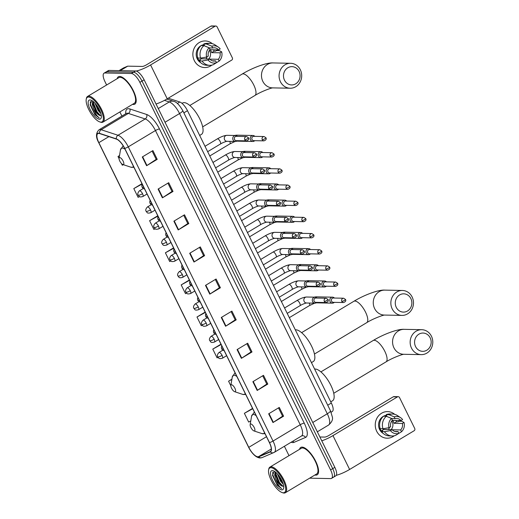 <?xml version="1.0" encoding="UTF-8"?>
<svg xmlns="http://www.w3.org/2000/svg" width="519" height="519" viewBox="0 0 519 519"><rect width="100%" height="100%" fill="white"/><g stroke="black" fill="none" stroke-linecap="round" stroke-linejoin="round"><path stroke-width="0.78" d="M168.26 98.201L179.775 101.99A9.978 3.639 59 0 1 187.482 110.677L331.343 403.042A9.978 3.639 59 0 1 332.283 411.509L331.116 412.216M332.835 477.324A9.978 3.639 -121 0 0 333.659 477.117L335.787 475.845A9.978 3.639 -121 0 0 334.839 467.372L144.126 79.796A9.978 3.639 -121 0 0 135.628 70.96L109.1 70.428A9.978 3.639 -121 0 0 108.276 70.636L106.155 71.907A9.978 3.639 -121 0 1 106.979 71.706A9.978 3.639 -121 0 0 106.155 71.907L104.027 73.185A9.978 3.639 -121 0 0 104.974 81.652L106.622 84.999M333.659 477.117A9.978 3.639 -121 0 0 332.711 468.651L142.005 81.074A9.978 3.639 -121 0 0 133.506 72.232L106.979 71.706L133.506 72.232A9.978 3.639 -121 0 1 142.005 81.074L332.711 468.651A9.978 3.639 -121 0 1 333.659 477.117L331.537 478.395A9.978 3.639 -121 0 0 330.59 469.922L139.877 82.346A9.978 3.639 -121 0 0 131.385 73.51L104.857 72.978A9.978 3.639 -121 0 0 104.027 73.185M315.87 475.125A15.959 5.826 -121 0 0 317.187 474.801A15.959 5.826 -121 0 0 314.858 459.672A15.959 5.826 -121 0 0 302.084 447.106A15.959 5.826 -121 0 0 300.761 447.43A15.959 5.826 -121 0 0 299.534 449.324A15.959 5.826 -121 0 1 300.761 447.43A15.959 5.826 -121 0 1 302.084 447.106A15.959 5.826 -121 0 1 314.858 459.672A15.959 5.826 -121 0 1 317.187 474.801A15.959 5.826 -121 0 1 315.87 475.125A15.959 5.826 -121 0 1 314.936 474.989A15.959 5.826 -121 0 0 315.87 475.125M133.487 104.475A15.959 5.826 -121 0 0 134.81 104.15A15.959 5.826 -121 0 0 132.475 89.021A15.959 5.826 -121 0 0 119.701 76.455A15.959 5.826 -121 0 0 118.377 76.78A15.959 5.826 -121 0 0 117.151 78.674A15.959 5.826 -121 0 1 118.377 76.78A15.959 5.826 -121 0 1 119.701 76.455A15.959 5.826 -121 0 1 132.475 89.021A15.959 5.826 -121 0 1 134.81 104.15A15.959 5.826 -121 0 1 133.487 104.475A15.959 5.826 -121 0 1 132.559 104.338A15.959 5.826 -121 0 0 133.487 104.475M257.839 456.772A10.639 3.88 59 0 1 248.776 447.346L98.85 142.654A10.639 3.88 59 0 1 97.838 133.617A10.639 3.88 59 0 1 99.564 133.558L116.386 139.092A10.639 3.88 59 0 1 124.605 148.363L269.367 442.558A10.639 3.88 59 0 1 270.373 451.588A10.639 3.88 59 0 1 270.198 451.679L258.546 456.649A10.639 3.88 59 0 1 257.839 456.772M257.949 457.005A10.905 3.977 -121 0 0 258.676 456.876L270.334 451.913A10.905 3.977 -121 0 0 269.478 442.558L124.716 148.363A10.905 3.977 -121 0 0 116.295 138.865L99.473 133.331A10.905 3.977 -121 0 0 98.733 142.654L248.659 447.346A10.905 3.977 -121 0 0 257.949 457.005M119.883 111.942L121.907 116.068M284.393 446.282L289.005 455.65M309.622 478.174L330.713 478.596A9.978 3.639 -121 0 0 331.537 478.395M173.884 221.178L184.505 214.801L188.812 223.559L178.192 229.93L173.884 221.178M158.087 189.072L168.707 182.701L173.015 191.453L162.395 197.83L158.087 189.072M142.29 156.972L152.91 150.594L157.218 159.352L146.598 165.723L142.29 156.972M221.276 317.485L231.896 311.115L236.203 319.866L225.583 326.243L221.276 317.485M237.073 349.592L247.693 343.215L252 351.973L241.38 358.344L237.073 349.592M252.87 381.692L263.49 375.321L267.798 384.073L257.177 390.45L252.87 381.692M268.667 413.799L279.287 407.421L283.595 416.18L272.975 422.55L268.667 413.799M189.682 253.278L200.302 246.908L204.609 255.659L193.989 262.037L189.682 253.278M205.479 285.385L216.099 279.008L220.406 287.766L209.786 294.137L205.479 285.385M157.776 215.781L149.595 220.692L153.903 229.45L155.168 228.756M141.979 183.674L133.798 188.592L138.106 197.343L139.514 196.571M119.519 155.577L118.001 156.485L119.046 158.613M121.44 163.485L122.309 165.243L123.34 164.679M205.167 312.088L196.986 317.005L201.294 325.757L202.287 325.212M220.964 344.194L212.777 349.105L217.091 357.863L218.032 357.344M231.902 379.214L228.574 381.212L230.832 385.792M252.558 408.401L244.371 413.312L248.685 422.07L250.781 420.922M173.573 247.881L165.392 252.798L169.7 261.55L170.855 260.921M189.37 279.988L181.189 284.899L185.497 293.657L186.561 293.073M220.406 287.766L219.375 287.747M215.307 279.482L219.388 287.779L210.137 293.916A2.66 0.551 153.8 0 1 209.786 294.137M204.609 255.659L203.578 255.64M199.51 247.381L203.591 255.672L194.34 261.816A2.66 0.551 153.8 0 1 193.989 262.037M283.595 416.18L282.557 416.16M278.495 407.895L282.576 416.193L273.325 422.33A2.66 0.551 153.8 0 1 272.975 422.55M267.798 384.073L266.76 384.054M262.698 375.795L266.779 384.086L257.528 390.23A2.66 0.551 153.8 0 1 257.177 390.45M252 351.973L250.969 351.953M246.901 343.688L250.982 351.986L241.731 358.123A2.66 0.551 153.8 0 1 241.38 358.344M236.203 319.866L235.172 319.847M231.104 311.588L235.185 319.879L225.934 326.023A2.66 0.551 153.8 0 1 225.583 326.243M157.218 159.352L156.187 159.327M152.119 151.068L156.2 159.365L146.948 165.503A2.66 0.551 153.8 0 1 146.598 165.723M173.015 191.453L171.984 191.433M167.916 183.175L171.997 191.466L162.745 197.609A2.66 0.551 153.8 0 1 162.395 197.83M188.812 223.559L187.781 223.54M183.713 215.275L187.794 223.572L178.542 229.709A2.66 0.551 153.8 0 1 178.192 229.93M181.189 284.899L189.539 280.325M196.986 317.005L205.336 312.432M212.777 349.105L221.133 344.532M228.574 381.212L231.87 379.408M244.371 413.312L252.727 408.738M165.392 252.798L173.742 248.225M149.595 220.692L157.945 216.118M133.798 188.592L142.148 184.011M118.001 156.485L119.5 155.661M391.605 418.574L395.082 418.638A6.65 6.033 -88.9 0 1 396.665 418.437A6.65 6.033 -88.9 0 1 400.953 420.546L392.578 420.377A6.65 6.033 91.1 0 1 393.467 421.733A6.65 6.033 91.1 0 1 394.018 423.296L402.394 423.459L404.022 422.479L401.725 421.266L398.929 421.207A13.299 12.073 -88.9 0 0 398.728 420.5A13.299 12.073 -88.9 0 1 398.929 421.214L397.852 421.856L396.458 421.83A9.64 8.752 -88.9 0 0 395.926 420.442M394.245 435.765A13.299 12.073 -88.9 0 1 376.703 431.276A13.299 12.073 -88.9 0 1 379.486 414.817A13.299 12.073 -88.9 0 1 394.674 414.324A13.299 12.073 -88.9 0 0 387.583 411.606L387.583 411.606A13.299 12.073 -88.9 0 0 376.703 431.276A13.299 12.073 -88.9 0 0 387.057 438.205L387.057 438.205A13.299 12.073 -88.9 0 0 394.245 435.765M336.306 475.3A13.299 2.764 -26.2 0 0 349.618 469.461L414.123 430.744A1.661 1.512 91.1 0 0 414.733 428.486L399.513 397.548A1.661 1.512 91.1 0 0 397.463 396.886L393.279 396.801L328.774 435.525A3.328 0.694 153.8 0 1 324.725 437.089L319.892 436.998M321.774 440.819A13.299 2.764 -26.2 0 0 332.964 435.61L397.463 396.886M393.279 396.801A1.661 1.512 -88.9 0 1 394.031 396.6L398.216 396.685M389.432 427.461A8.31 7.545 -88.9 0 1 388.465 429.563M402.394 423.459A6.65 6.033 -88.9 0 1 400.642 429.946L392.267 429.777A6.65 6.033 91.1 0 1 392.247 429.79M394.823 431.471L397.989 431.536A6.65 6.033 -88.9 0 1 396.399 431.737A6.65 6.033 -88.9 0 1 392.111 429.635L383.736 429.466A6.65 6.033 91.1 0 1 383.184 428.707M391.8 420.987A6.65 6.033 -88.9 0 1 392.208 421.707A6.65 6.033 -88.9 0 1 391.138 429.615M383.21 433.436A9.64 8.752 -88.9 0 1 379.623 429.524A9.64 8.752 -88.9 0 1 386.525 415.304M397.989 431.536L398.871 433.333L395.705 435.324A10.97 9.958 -88.9 0 1 392.13 435.973L389.334 435.921A10.97 9.958 -88.9 0 1 381.614 431.607L382.691 430.958L381.29 430.932A9.64 8.752 -88.9 0 1 380.459 429.544A9.64 8.752 -88.9 0 1 379.856 428.013L379.979 428.019M384.371 416.244A9.64 8.752 -88.9 0 1 385.383 415.79L386.778 415.816L386.194 414.636A10.97 9.958 -88.9 0 1 389.769 413.98L392.565 414.032A10.97 9.958 -88.9 0 1 397.554 415.628L400.636 417.704A8.648 7.843 -88.9 0 1 402.588 419.566L400.953 420.546M380.174 428.688A10.97 9.958 -88.9 0 1 383.541 416.225L386.337 416.283L391.54 418.437L392.429 420.234A6.65 6.033 -88.9 0 0 390.677 426.715L389.042 427.695L382.97 428.746L380.174 428.688M381.614 431.607L384.404 431.659L390.476 430.614L392.111 429.635M392.13 435.973A10.97 9.958 -88.9 0 1 384.404 431.659M382.97 428.746A10.97 9.958 -88.9 0 1 386.337 416.283M395.082 418.638L394.2 416.848L388.991 414.687L386.194 414.636M388.991 414.687A10.97 9.958 -88.9 0 1 392.565 414.032M398.871 433.333A8.648 7.843 -88.9 0 1 390.476 430.614M389.042 427.695A8.648 7.843 -88.9 0 1 391.54 418.437M394.2 416.848A8.648 7.843 -88.9 0 1 400.636 417.704M398.248 433.728L401.524 431.737L400.642 429.946M404.022 422.479A8.648 7.843 -88.9 0 1 401.524 431.737M394.018 423.296L396.458 421.83M381.29 430.932L383.736 429.466M385.617 416.27L385.383 415.79M270.944 467.684A14.298 5.216 -121 0 0 268.595 470.006A14.298 5.216 -121 0 0 272.65 482.923A14.298 5.216 -121 0 0 282.141 492.563A14.298 5.216 -121 0 0 283.296 492.784A14.298 5.216 -121 0 0 283.121 480.354A14.298 5.216 -121 0 0 270.944 467.684M282.141 492.563L282.9 492.823A14.967 5.462 -121 0 0 284.114 493.05A14.967 5.462 -121 0 0 285.353 492.745A14.967 5.462 -121 0 0 283.166 478.563A14.967 5.462 -121 0 0 271.19 466.782A14.967 5.462 -121 0 0 269.951 467.087A14.967 5.462 -121 0 0 268.732 469.215L268.595 470.006M285.353 492.745L316.674 473.944A14.967 5.462 -121 0 0 314.488 459.763A14.967 5.462 -121 0 0 302.512 447.981A14.967 5.462 -121 0 0 301.273 448.286L269.951 467.087M283.27 484.279L280.461 481.081L277.373 473.86M282.797 482.813L281.129 480.685L278.444 475.119M274.285 471.239L272.514 475.339L277.269 485.349L281.642 488.626C279.326 486.939 277.367 483.695 275.764 478.881A8.31 3.036 -121 0 0 282.849 486.251L281.369 485.544L278.469 482.274L275.342 474.846L275.459 472.05M275.764 478.881L274.661 475.112L275.161 471.816M281.862 489.865A10.97 4.003 -121 0 0 283.659 488.1A10.97 4.003 -121 0 0 280.552 478.174A10.97 4.003 -121 0 0 273.254 470.765A10.97 4.003 -121 0 0 272.384 470.603A10.97 4.003 -121 0 0 272.514 480.146A10.97 4.003 -121 0 0 281.862 489.865M282.849 486.251L283.653 486.102M281.642 488.626L276.711 483.948L272.786 474.807L272.76 472.147M282.894 486.258L279.365 482.352L275.342 472.439M281.726 480.328L279.994 477.272M277.269 485.349L272.488 475.203M281.882 485.894L279.034 482.553L275.265 474.204M282.518 482.086L278.865 475.664M430.167 337.811A9.147 8.298 91.1 0 0 418.917 334.165A9.147 8.298 91.1 0 0 415.57 346.575A9.147 8.298 91.1 0 0 426.819 350.215A9.147 8.298 91.1 0 0 430.167 337.811M411.515 348.139A12.469 11.314 -88.9 0 1 421.72 329.695A12.469 11.314 -88.9 0 1 431.425 336.189A12.469 11.314 -88.9 0 1 421.227 354.633A12.469 11.314 -88.9 0 1 411.515 348.139M250.813 423.971A3.99 1.453 -121 0 0 250.158 424.62A3.99 1.453 -121 0 0 251.287 428.22A3.99 1.453 -121 0 0 253.934 430.913A3.99 1.453 -121 0 0 254.258 430.978A3.99 1.453 -121 0 0 254.206 427.507A3.99 1.453 -121 0 0 250.813 423.971M330.752 401.849L332.556 400.765A18.288 6.676 -121 0 0 329.883 383.437A18.288 6.676 -121 0 0 315.247 369.035A18.288 6.676 -121 0 0 314.631 369.08M410.866 298.581A9.147 8.298 91.1 0 0 399.617 294.941A9.147 8.298 91.1 0 0 396.269 307.345A9.147 8.298 91.1 0 0 407.519 310.991A9.147 8.298 91.1 0 0 410.866 298.581M392.215 308.915A12.469 11.314 -88.9 0 1 402.42 290.471A12.469 11.314 -88.9 0 1 412.125 296.965A12.469 11.314 -88.9 0 1 401.92 315.403A12.469 11.314 -88.9 0 1 392.215 308.915M231.506 384.748A3.99 1.453 -121 0 0 230.851 385.396A3.99 1.453 -121 0 0 231.987 388.997A3.99 1.453 -121 0 0 234.633 391.689A3.99 1.453 -121 0 0 234.958 391.754A3.99 1.453 -121 0 0 234.906 388.283A3.99 1.453 -121 0 0 231.506 384.748M311.452 362.625L313.255 361.542A18.288 6.676 -121 0 0 310.583 344.207A18.288 6.676 -121 0 0 295.947 329.812A18.288 6.676 -121 0 0 295.324 329.85M299.08 71.408A9.147 8.298 91.1 0 0 287.831 67.762A9.147 8.298 91.1 0 0 284.483 80.173A9.147 8.298 91.1 0 0 295.733 83.819A9.147 8.298 91.1 0 0 299.08 71.408M280.435 81.736A12.469 11.314 -88.9 0 1 290.634 63.292A12.469 11.314 -88.9 0 1 300.339 69.786A12.469 11.314 -88.9 0 1 290.14 88.23A12.469 11.314 -88.9 0 1 280.435 81.736M119.727 157.568A3.99 1.453 -121 0 0 119.072 158.217A3.99 1.453 -121 0 0 120.2 161.824A3.99 1.453 -121 0 0 122.847 164.517A3.99 1.453 -121 0 0 123.172 164.575A3.99 1.453 -121 0 0 123.126 161.104A3.99 1.453 -121 0 0 119.727 157.568M199.666 135.446L201.469 134.363A18.288 6.676 -121 0 0 198.803 117.035A18.288 6.676 -121 0 0 184.161 102.632A18.288 6.676 -121 0 0 182.643 103.002L182.039 103.365M334.398 298.036A2.991 2.718 91.1 0 0 330.084 301.597A2.991 2.718 91.1 0 0 334.307 302.363M341.833 301.416A2.16 1.959 91.1 0 1 343.604 298.224L333.354 298.016A2.16 1.959 91.1 0 0 331.589 301.215A2.16 1.959 91.1 0 0 333.269 302.337L343.52 302.545C345.583 301.792 346.244 300.748 345.498 299.431A2.16 0.448 -26.2 0 1 344.467 300.404A2.16 0.448 153.8 0 1 341.833 301.416A2.16 1.959 91.1 0 0 343.52 302.545M326.438 281.869A2.991 2.718 91.1 0 0 322.13 285.431A2.991 2.718 91.1 0 0 326.354 286.19M333.879 285.249A2.16 1.959 91.1 0 1 335.644 282.051L325.4 281.849A2.16 1.959 91.1 0 0 323.629 285.048A2.16 1.959 91.1 0 0 325.316 286.17L335.559 286.378C337.629 285.619 338.291 284.581 337.545 283.257A2.16 0.448 -26.2 0 1 336.513 284.23A2.16 0.448 153.8 0 1 333.879 285.249A2.16 1.959 91.1 0 0 335.559 286.378M318.484 265.702A2.991 2.718 91.1 0 0 314.177 269.257A2.991 2.718 91.1 0 0 318.4 270.023M325.926 269.082A2.16 1.959 91.1 0 1 327.69 265.884L317.446 265.683A2.16 1.959 91.1 0 0 315.675 268.874A2.16 1.959 91.1 0 0 317.356 270.003L327.606 270.204C329.669 269.452 330.331 268.414 329.584 267.09A2.16 0.448 -26.2 0 1 328.553 268.064A2.16 0.448 153.8 0 1 325.926 269.082A2.16 1.959 91.1 0 0 327.606 270.204M310.531 249.535A2.991 2.718 91.1 0 0 306.216 253.09A2.991 2.718 91.1 0 0 310.44 253.856M317.965 252.915A2.16 1.959 91.1 0 1 319.736 249.717L309.486 249.509A2.16 1.959 91.1 0 0 307.722 252.708A2.16 1.959 91.1 0 0 309.402 253.836L319.652 254.038C321.715 253.285 322.377 252.247 321.631 250.924A2.16 0.448 -26.2 0 1 320.599 251.897A2.16 0.448 153.8 0 1 317.965 252.915A2.16 1.959 91.1 0 0 319.652 254.038M302.571 233.362A2.991 2.718 91.1 0 0 298.263 236.924A2.991 2.718 91.1 0 0 302.486 237.689M310.012 236.742A2.16 1.959 91.1 0 1 311.776 233.55L301.533 233.342A2.16 1.959 91.1 0 0 299.761 236.541A2.16 1.959 91.1 0 0 301.448 237.663L311.692 237.871C313.761 237.118 314.417 236.074 313.677 234.757A2.16 0.448 -26.2 0 1 312.646 235.723A2.16 0.448 153.8 0 1 310.012 236.742A2.16 1.959 91.1 0 0 311.692 237.871M294.617 217.195A2.991 2.718 91.1 0 0 290.309 220.757A2.991 2.718 91.1 0 0 294.533 221.516M302.058 220.575A2.16 1.959 91.1 0 1 303.823 217.377L293.579 217.176A2.16 1.959 91.1 0 0 291.808 220.374A2.16 1.959 91.1 0 0 293.488 221.496L303.738 221.704C305.801 220.945 306.463 219.907 305.717 218.583A2.16 0.448 -26.2 0 1 304.685 219.556A2.16 0.448 153.8 0 1 302.058 220.575A2.16 1.959 91.1 0 0 303.738 221.704M286.663 201.028A2.991 2.718 91.1 0 0 282.349 204.583A2.991 2.718 91.1 0 0 286.572 205.349M294.098 204.408A2.16 1.959 91.1 0 1 295.869 201.21L285.619 201.009A2.16 1.959 91.1 0 0 283.854 204.201A2.16 1.959 91.1 0 0 285.534 205.329L295.778 205.53C297.848 204.778 298.509 203.74 297.763 202.416A2.16 0.448 -26.2 0 1 296.732 203.39A2.16 0.448 153.8 0 1 294.098 204.408A2.16 1.959 91.1 0 0 295.778 205.53M278.703 184.861A2.991 2.718 91.1 0 0 274.395 188.416A2.991 2.718 91.1 0 0 278.619 189.182M286.144 188.241A2.16 1.959 91.1 0 1 287.909 185.043L277.665 184.835A2.16 1.959 91.1 0 0 275.894 188.034A2.16 1.959 91.1 0 0 277.581 189.163L287.824 189.364C289.894 188.611 290.549 187.573 289.81 186.25A2.16 0.448 -26.2 0 1 288.778 187.223A2.16 0.448 153.8 0 1 286.144 188.241A2.16 1.959 91.1 0 0 287.824 189.364M270.749 168.688A2.991 2.718 91.1 0 0 266.435 172.25A2.991 2.718 91.1 0 0 270.665 173.015M278.184 172.068A2.16 1.959 91.1 0 1 279.955 168.876L269.705 168.669A2.16 1.959 91.1 0 0 267.94 171.867A2.16 1.959 91.1 0 0 269.621 172.989L279.871 173.197C281.934 172.438 282.596 171.4 281.849 170.083A2.16 0.448 -26.2 0 1 280.818 171.049A2.16 0.448 153.8 0 1 278.184 172.068A2.16 1.959 91.1 0 0 279.871 173.197M262.796 152.521A2.991 2.718 91.1 0 0 258.481 156.083A2.991 2.718 91.1 0 0 262.705 156.842M270.23 155.901A2.16 1.959 91.1 0 1 272.001 152.703L261.751 152.502A2.16 1.959 91.1 0 0 259.987 155.7A2.16 1.959 91.1 0 0 261.667 156.822L271.911 157.03C273.98 156.271 274.642 155.233 273.896 153.909A2.16 0.448 -26.2 0 1 272.864 154.883A2.16 0.448 153.8 0 1 270.23 155.901A2.16 1.959 91.1 0 0 271.911 157.03M254.835 136.354A2.991 2.718 91.1 0 0 250.528 139.909A2.991 2.718 91.1 0 0 254.751 140.675M262.277 139.734A2.16 1.959 91.1 0 1 264.041 136.536L253.797 136.335A2.16 1.959 91.1 0 0 252.026 139.527A2.16 1.959 91.1 0 0 253.713 140.655L263.957 140.857C266.026 140.104 266.682 139.066 265.942 137.743A2.16 0.448 -26.2 0 1 264.911 138.716A2.16 0.448 153.8 0 1 262.277 139.734A2.16 1.959 91.1 0 0 263.957 140.857M316.934 298.049A2.991 2.718 91.1 0 0 312.373 300.884A2.991 2.718 91.1 0 0 316.85 302.369M324.369 301.429A2.16 1.959 91.1 0 1 326.14 298.23L315.889 298.029A2.16 1.959 91.1 0 0 314.125 301.228A2.16 1.959 91.1 0 0 315.805 302.35L326.055 302.558C328.118 301.798 328.78 300.761 328.034 299.437A2.16 0.448 -26.2 0 1 327.002 300.41A2.16 0.448 153.8 0 1 324.369 301.429A2.16 1.959 91.1 0 0 326.055 302.558M308.98 281.882A2.991 2.718 91.1 0 0 304.413 284.717A2.991 2.718 91.1 0 0 308.889 286.203M316.415 285.262A2.16 1.959 91.1 0 1 318.186 282.064L307.936 281.862A2.16 1.959 91.1 0 0 306.171 285.054A2.16 1.959 91.1 0 0 307.851 286.183L318.095 286.384C320.165 285.632 320.826 284.594 320.08 283.27A2.16 0.448 -26.2 0 1 319.049 284.243A2.16 0.448 153.8 0 1 316.415 285.262A2.16 1.959 91.1 0 0 318.095 286.384M301.02 265.715A2.991 2.718 91.1 0 0 296.459 268.55A2.991 2.718 91.1 0 0 300.936 270.036M308.461 269.095A2.16 1.959 91.1 0 1 310.226 265.897L299.982 265.689A2.16 1.959 91.1 0 0 298.211 268.887A2.16 1.959 91.1 0 0 299.898 270.016L310.141 270.217C312.211 269.465 312.866 268.427 312.127 267.103A2.16 0.448 -26.2 0 1 311.095 268.076A2.16 0.448 153.8 0 1 308.461 269.095A2.16 1.959 91.1 0 0 310.141 270.217M293.066 249.542A2.991 2.718 91.1 0 0 288.506 252.383A2.991 2.718 91.1 0 0 292.982 253.869M300.501 252.922A2.16 1.959 91.1 0 1 302.272 249.73L292.022 249.522A2.16 1.959 91.1 0 0 290.257 252.721A2.16 1.959 91.1 0 0 291.938 253.843L302.188 254.051C304.251 253.291 304.913 252.253 304.166 250.937A2.16 0.448 -26.2 0 1 303.135 251.903A2.16 0.448 153.8 0 1 300.501 252.922A2.16 1.959 91.1 0 0 302.188 254.051M285.113 233.375A2.991 2.718 91.1 0 0 280.545 236.21A2.991 2.718 91.1 0 0 285.022 237.696M292.547 236.755A2.16 1.959 91.1 0 1 294.318 233.556L284.068 233.355A2.16 1.959 91.1 0 0 282.304 236.554A2.16 1.959 91.1 0 0 283.984 237.676L294.228 237.877C296.297 237.125 296.959 236.087 296.213 234.763A2.16 0.448 -26.2 0 1 295.181 235.736A2.16 0.448 153.8 0 1 292.547 236.755A2.16 1.959 91.1 0 0 294.228 237.877M277.152 217.208A2.991 2.718 91.1 0 0 272.592 220.043A2.991 2.718 91.1 0 0 277.068 221.529M284.594 220.588A2.16 1.959 91.1 0 1 286.358 217.39L276.114 217.189A2.16 1.959 91.1 0 0 274.343 220.38A2.16 1.959 91.1 0 0 276.03 221.509L286.274 221.71C288.343 220.958 288.999 219.92 288.259 218.596A2.16 0.448 -26.2 0 1 287.228 219.569A2.16 0.448 153.8 0 1 284.594 220.588A2.16 1.959 91.1 0 0 286.274 221.71M269.199 201.041A2.991 2.718 91.1 0 0 264.638 203.876A2.991 2.718 91.1 0 0 269.114 205.362M276.633 204.421A2.16 1.959 91.1 0 1 278.405 201.223L268.154 201.015A2.16 1.959 91.1 0 0 266.39 204.214A2.16 1.959 91.1 0 0 268.07 205.342L278.32 205.543C280.383 204.791 281.045 203.753 280.299 202.429A2.16 0.448 -26.2 0 1 279.267 203.403A2.16 0.448 153.8 0 1 276.633 204.421A2.16 1.959 91.1 0 0 278.32 205.543M261.239 184.868A2.991 2.718 91.1 0 0 256.678 187.709A2.991 2.718 91.1 0 0 261.154 189.188M268.68 188.248A2.16 1.959 91.1 0 1 270.451 185.049L260.201 184.848A2.16 1.959 91.1 0 0 258.43 188.047A2.16 1.959 91.1 0 0 260.116 189.169L270.36 189.377C272.43 188.618 273.091 187.58 272.345 186.263A2.16 0.448 -26.2 0 1 271.314 187.229A2.16 0.448 153.8 0 1 268.68 188.248A2.16 1.959 91.1 0 0 270.36 189.377M253.285 168.701A2.991 2.718 91.1 0 0 248.724 171.536A2.991 2.718 91.1 0 0 253.201 173.022M260.726 172.081A2.16 1.959 91.1 0 1 262.491 168.883L252.247 168.681A2.16 1.959 91.1 0 0 250.476 171.88A2.16 1.959 91.1 0 0 252.156 173.002L262.406 173.203C264.476 172.451 265.131 171.413 264.392 170.089A2.16 0.448 -26.2 0 1 263.36 171.062A2.16 0.448 153.8 0 1 260.726 172.081A2.16 1.959 91.1 0 0 262.406 173.203M245.331 152.534A2.991 2.718 91.1 0 0 240.771 155.369A2.991 2.718 91.1 0 0 245.247 156.855M252.766 155.914A2.16 1.959 91.1 0 1 254.537 152.716L244.287 152.515A2.16 1.959 91.1 0 0 242.522 155.706A2.16 1.959 91.1 0 0 244.202 156.835L254.453 157.036C256.516 156.284 257.177 155.246 256.431 153.922A2.16 0.448 -26.2 0 1 255.4 154.896A2.16 0.448 153.8 0 1 252.766 155.914A2.16 1.959 91.1 0 0 254.453 157.036M237.371 136.367A2.991 2.718 91.1 0 0 232.81 139.202A2.991 2.718 91.1 0 0 237.287 140.688M244.812 139.741A2.16 1.959 91.1 0 1 246.583 136.549L236.333 136.341A2.16 1.959 91.1 0 0 234.562 139.54A2.16 1.959 91.1 0 0 236.249 140.668L246.493 140.87C248.562 140.117 249.224 139.079 248.478 137.756A2.16 0.448 -26.2 0 1 247.446 138.729A2.16 0.448 153.8 0 1 244.812 139.741A2.16 1.959 91.1 0 0 246.493 140.87M209.228 47.923L212.699 47.988A6.65 6.033 -88.9 0 1 214.282 47.787A6.65 6.033 -88.9 0 1 218.577 49.895L210.195 49.727A6.65 6.033 91.1 0 1 211.084 51.083A6.65 6.033 91.1 0 1 211.635 52.646L220.011 52.808L221.645 51.829L219.342 50.615L216.546 50.564A13.299 12.073 -88.9 0 0 216.345 49.85A13.299 12.073 -88.9 0 1 216.546 50.564L215.469 51.206L214.075 51.18A9.64 8.752 -88.9 0 0 213.543 49.792M211.862 65.115A13.299 12.073 -88.9 0 1 194.32 60.626A13.299 12.073 -88.9 0 1 197.103 44.167A13.299 12.073 -88.9 0 1 212.29 43.674A13.299 12.073 -88.9 0 0 205.2 40.956A13.299 12.073 -88.9 0 0 194.32 60.626A13.299 12.073 -88.9 0 0 204.674 67.554L204.674 67.554A13.299 12.073 -88.9 0 0 211.862 65.115M156.05 104.027A13.299 2.764 -26.2 0 0 167.235 98.811L231.74 60.094A1.661 1.512 91.1 0 0 232.35 57.836L217.13 26.897A1.661 1.512 91.1 0 0 215.08 26.235L210.896 26.151L146.39 64.875A3.328 0.694 153.8 0 1 142.342 66.438L127.739 66.153L120.246 70.649M136.179 71.032A13.299 2.764 -26.2 0 0 150.581 64.959L215.08 26.235M210.896 26.151A1.661 1.512 -88.9 0 1 211.648 25.95L215.833 26.034M123.528 67.931A1.661 0.61 59 0 1 123.554 67.911A1.661 0.61 59 0 1 123.58 67.898L127.629 66.172A1.661 0.61 59 0 1 127.739 66.153M207.049 56.811A8.31 7.545 -88.9 0 1 206.082 58.913M220.011 52.808A6.65 6.033 -88.9 0 1 218.259 59.296L209.884 59.127A6.65 6.033 91.1 0 0 209.884 59.127L209.916 59.192M212.44 60.82L215.606 60.885A6.65 6.033 -88.9 0 1 214.016 61.086A6.65 6.033 -88.9 0 1 209.728 58.984L201.353 58.816A6.65 6.033 91.1 0 1 200.801 58.057M209.417 50.337A6.65 6.033 -88.9 0 1 209.825 51.057A6.65 6.033 -88.9 0 1 208.755 58.965M200.827 62.786A9.64 8.752 -88.9 0 1 197.239 58.874A9.64 8.752 -88.9 0 1 204.142 44.653M215.606 60.885L216.488 62.682L213.322 64.674A10.97 9.958 -88.9 0 1 209.747 65.329L206.951 65.271A10.97 9.958 -88.9 0 1 199.231 60.957L200.308 60.308L198.913 60.282A9.64 8.752 -88.9 0 1 198.076 58.894A9.64 8.752 -88.9 0 1 197.473 57.362L197.596 57.369M201.988 45.594A9.64 8.752 -88.9 0 1 203 45.14L204.395 45.166L203.811 43.985A10.97 9.958 -88.9 0 1 207.386 43.33L210.182 43.382A10.97 9.958 -88.9 0 1 215.171 44.978L218.259 47.054A8.648 7.843 -88.9 0 1 220.205 48.916L218.577 49.895M197.797 58.037A10.97 9.958 -88.9 0 1 201.158 45.575L203.954 45.633L209.157 47.787L210.046 49.584A6.65 6.033 -88.9 0 0 208.294 56.065L206.659 57.045L200.587 58.096L197.797 58.037M199.231 60.957L202.021 61.015L208.1 59.964L209.728 58.984M209.747 65.329A10.97 9.958 -88.9 0 1 202.021 61.015M200.587 58.096A10.97 9.958 -88.9 0 1 203.954 45.633M212.699 47.988L211.817 46.197L206.607 44.037L203.811 43.985M206.607 44.037A10.97 9.958 -88.9 0 1 210.182 43.382M216.488 62.682A8.648 7.843 -88.9 0 1 208.1 59.964M206.659 57.045A8.648 7.843 -88.9 0 1 209.157 47.787M211.817 46.197A8.648 7.843 -88.9 0 1 218.259 47.054M215.865 63.078L219.141 61.086L218.259 59.296M221.645 51.829A8.648 7.843 -88.9 0 1 219.141 61.086M211.635 52.646L214.075 51.18M198.913 60.282L201.353 58.816M203.234 45.62L203 45.14M88.561 97.034A14.298 5.216 -121 0 0 86.212 99.356A14.298 5.216 -121 0 0 90.267 112.273A14.298 5.216 -121 0 0 99.758 121.92A14.298 5.216 -121 0 0 100.913 122.134A14.298 5.216 -121 0 0 100.744 109.704A14.298 5.216 -121 0 0 88.561 97.034M99.758 121.92L100.517 122.173A14.967 5.462 -121 0 0 101.73 122.4A14.967 5.462 -121 0 0 102.97 122.095A14.967 5.462 -121 0 0 100.783 107.913A14.967 5.462 -121 0 0 88.807 96.132A14.967 5.462 -121 0 0 87.568 96.437A14.967 5.462 -121 0 0 86.349 98.565L86.212 99.356M102.97 122.095L134.291 103.294A14.967 5.462 -121 0 0 132.111 89.112A14.967 5.462 -121 0 0 120.129 77.331A14.967 5.462 -121 0 0 118.89 77.636L87.568 96.437M100.887 113.629L98.078 110.43L94.99 103.21M100.414 112.162L98.746 110.034L96.06 104.468M91.902 100.589L90.131 104.689L94.886 114.699L99.259 117.975C96.943 116.288 94.99 113.045 93.388 108.231A8.31 3.036 -121 0 0 100.465 115.601L98.986 114.894L96.093 111.624L92.959 104.196L93.083 101.4M93.388 108.231L92.278 104.462L92.778 101.166M99.479 119.214A10.97 4.003 -121 0 0 101.276 117.45A10.97 4.003 -121 0 0 98.169 107.524A10.97 4.003 -121 0 0 90.87 100.115A10.97 4.003 -121 0 0 90.001 99.953A10.97 4.003 -121 0 0 90.131 109.496A10.97 4.003 -121 0 0 99.479 119.214M100.465 115.601L101.27 115.452M99.259 117.975L94.328 113.298L90.403 104.157L90.377 101.497M100.517 115.607L96.988 111.702L92.959 101.789M99.343 109.678L97.611 106.622M94.886 114.699L90.105 104.553M99.505 115.244L96.651 111.903L92.882 103.553M100.135 111.436L96.482 105.013M327.729 405.209L331.343 403.042M183.869 112.85L187.482 110.677M177.342 103.45L179.775 101.99M334.839 467.372L330.59 469.922M109.1 70.428L104.857 72.978M135.628 70.96L131.385 73.51M144.126 79.796L139.877 82.346M330.467 410.782A6.65 1.382 153.8 0 1 327.294 413.773L179.561 113.538A13.299 4.853 -121 0 0 169.285 101.945A6.65 5.703 -71.8 0 1 173.709 101.367C176.434 101.86 179.438 104.916 182.733 110.547L330.467 410.782L332.322 416.919C333.081 419.508 331.823 422.219 328.559 425.067A13.299 4.853 -121 0 0 327.294 413.773L312.756 422.505M164.478 100.368L169.285 101.945L158.276 108.555M182.733 110.547A6.65 1.382 153.8 0 1 179.561 113.538L165.023 122.263M248.776 447.346L266.487 436.713M125.734 113.771A16.627 6.066 59 0 1 128.517 108.711A16.627 6.066 59 0 1 129.841 108.951L146.663 114.485A16.627 6.066 59 0 1 159.502 128.972L304.264 423.167A16.627 6.066 59 0 1 305.568 437.42L293.91 442.389A16.627 6.066 59 0 1 291.153 442.22M99.473 133.331A3.328 2.855 -71.8 0 1 101.173 129.737L128.355 113.414A13.299 4.853 -121 0 0 127.298 113.22A13.299 4.853 -121 0 0 126.201 113.492L126.454 113.363M248.601 447.222A3.328 0.694 -26.2 0 0 248.62 447.287C252.26 454.021 256.062 457.583 260.032 457.985L262.063 457.602A3.328 3.095 -113.1 0 1 258.676 456.876M124.716 148.363A3.328 0.694 -26.2 0 0 128.271 146.858L273.033 441.046A3.328 0.694 153.8 0 1 269.478 442.558M116.295 138.865A3.328 2.855 -71.8 0 1 118.001 135.264A13.299 4.853 59 0 1 128.271 146.858L155.453 130.535A13.299 4.853 -121 0 0 145.184 118.948L128.355 113.414A3.328 2.855 108.2 0 0 129.841 108.951M274.077 452.451A3.328 3.095 -113.1 0 1 270.334 451.913M304.264 423.167A3.328 0.694 153.8 0 0 300.216 424.73L273.033 441.046A13.299 4.853 59 0 1 274.292 452.341L301.474 436.025A13.299 4.853 -121 0 0 300.216 424.73L155.453 130.535A3.328 0.694 153.8 0 1 159.502 128.972M98.733 142.654A3.328 0.694 153.8 0 1 98.688 142.595C95.684 137.243 95.788 132.981 99.019 129.808A13.299 4.853 59 0 1 101.173 129.737L118.001 135.264L145.184 118.948A3.328 2.855 108.2 0 0 146.663 114.485M98.688 142.595L248.62 447.287A3.328 0.694 -26.2 0 0 248.659 447.346M305.568 437.42A3.328 3.095 66.9 0 0 301.526 435.992M293.91 442.389A3.328 3.095 66.9 0 0 292.82 441.221M98.85 142.654L108.886 136.627M258.546 456.649L271.307 448.987M270.198 451.679L270.535 451.478M205.835 285.171L210.137 293.916M221.632 317.271L225.934 326.023M237.43 349.378L241.731 358.123M253.227 381.478L257.528 390.23M269.024 413.585L273.325 422.33M190.038 253.064L194.34 261.816M174.241 220.964L178.542 229.709M158.444 188.858L162.745 197.609M142.647 156.757L146.948 165.503M332.964 435.61L349.618 469.461M320.911 371.883L373.161 340.516C383.878 333.976 398.17 328.806 404.126 329.344A12.469 11.314 91.1 0 0 393.927 347.788A12.469 11.314 91.1 0 0 403.633 354.282L421.227 354.633M373.161 340.516A12.469 4.548 59 0 1 374.193 340.263A12.469 4.548 59 0 1 384.813 351.311A12.469 4.548 59 0 1 385.993 361.899C392.066 358.013 402.491 354.166 403.957 354.276M256.133 415.661A10.996 4.016 -121 0 0 253.376 414.467A10.996 4.016 -121 0 0 251.572 416.251L250.158 424.62M253.934 430.913L261.985 433.599A10.996 4.016 -121 0 0 262.874 433.767A10.996 4.016 -121 0 0 264.495 432.658M254.576 412.495A11.969 4.366 -121 0 0 253.843 412.728L251.572 416.251M301.61 332.66L353.861 301.292C364.578 294.753 378.87 289.583 384.826 290.121A12.469 11.314 91.1 0 0 374.627 308.565A12.469 11.314 91.1 0 0 384.332 315.059L401.92 315.403M353.861 301.292A12.469 4.548 59 0 1 354.892 301.039A12.469 4.548 59 0 1 365.512 312.088A12.469 4.548 59 0 1 366.693 322.675C372.765 318.789 383.191 314.942 384.657 315.052M236.833 376.437A10.996 4.016 -121 0 0 234.075 375.237A10.996 4.016 -121 0 0 232.272 377.028L230.851 385.396M234.633 391.689L242.684 394.375A10.996 4.016 -121 0 0 243.573 394.544A10.996 4.016 -121 0 0 245.195 393.434M235.269 373.265A11.969 4.366 -121 0 0 234.543 373.498L232.272 377.028M189.824 105.48L242.075 74.113C252.792 67.574 267.084 62.403 273.046 62.942A12.469 11.314 91.1 0 0 262.841 81.386A12.469 11.314 91.1 0 0 272.546 87.88L290.14 88.23M242.075 74.113A12.469 4.548 59 0 1 243.106 73.86A12.469 4.548 59 0 1 253.726 84.908A12.469 4.548 59 0 1 254.907 95.496C260.979 91.61 271.405 87.763 272.871 87.873M125.047 149.258A10.996 4.016 -121 0 0 122.289 148.064A10.996 4.016 -121 0 0 120.486 149.848L119.072 158.217M122.847 164.517L130.898 167.196A10.996 4.016 -121 0 0 131.794 167.365A10.996 4.016 -121 0 0 133.409 166.255M123.366 146.105A11.969 4.366 -121 0 0 122.756 146.326L120.486 149.848M222.138 358.279A3.328 1.213 -121 0 0 222.417 358.214C218.129 359.362 218.869 357.695 217.721 356.832A3.328 0.694 -26.2 0 0 218.051 356.955A3.328 0.694 153.8 0 0 222.1 355.392A3.328 1.213 -121 0 0 219.265 352.446A3.328 1.213 -121 0 0 218.992 352.511L222.826 350.208M226.621 355.69L222.417 358.214A3.328 1.213 -121 0 0 222.1 355.392M289.323 317.66L309.525 305.535A2.991 1.09 -121 0 0 309.318 303.154A2.991 1.09 -121 0 0 309.266 303.051M332.536 297.173L316.142 296.842A2.991 2.718 91.1 0 0 314.851 297.179M214.185 342.112A3.328 1.213 -121 0 0 214.457 342.047C210.176 343.195 210.915 341.528 209.767 340.665A3.328 0.694 -26.2 0 0 210.091 340.788A3.328 0.694 153.8 0 0 214.146 339.225A3.328 1.213 -121 0 0 211.311 336.273A3.328 1.213 -121 0 0 211.038 336.344L214.866 334.041M218.668 339.517L214.457 342.047A3.328 1.213 -121 0 0 214.146 339.225M281.369 301.487L301.565 289.362A2.991 1.09 -121 0 0 301.364 286.988A2.991 1.09 -121 0 0 301.312 286.884M324.576 281L308.189 280.675A2.991 2.718 91.1 0 0 306.891 281.006M206.225 325.945A3.328 1.213 -121 0 0 206.504 325.874C202.215 327.022 202.955 325.361 201.807 324.492A3.328 0.694 -26.2 0 0 202.138 324.622A3.328 0.694 153.8 0 0 206.186 323.052A3.328 1.213 -121 0 0 203.357 320.106A3.328 1.213 -121 0 0 203.078 320.178L206.912 317.875M210.708 323.35L206.504 325.874A3.328 1.213 -121 0 0 206.186 323.052M273.416 285.32L293.611 273.195A2.991 1.09 -121 0 0 293.404 270.821A2.991 1.09 -121 0 0 293.358 270.717M316.622 264.833L300.229 264.508A2.991 2.718 91.1 0 0 298.938 264.839M198.271 309.778A3.328 1.213 -121 0 0 198.55 309.707C194.262 310.855 195.001 309.194 193.853 308.325A3.328 0.694 -26.2 0 0 194.184 308.448A3.328 0.694 153.8 0 0 198.232 306.885A3.328 1.213 -121 0 0 195.397 303.939A3.328 1.213 -121 0 0 195.125 304.004L198.959 301.708M202.754 307.183L198.55 309.707A3.328 1.213 -121 0 0 198.232 306.885M265.456 269.153L285.658 257.028A2.991 1.09 -121 0 0 285.45 254.654A2.991 1.09 -121 0 0 285.398 254.544M308.669 248.666L292.275 248.342A2.991 2.718 91.1 0 0 290.984 248.672M190.317 293.605A3.328 1.213 -121 0 0 190.59 293.54C186.308 294.688 187.041 293.021 185.899 292.158A3.328 0.694 -26.2 0 0 186.224 292.281A3.328 0.694 153.8 0 0 190.278 290.718A3.328 1.213 -121 0 0 187.443 287.773A3.328 1.213 -121 0 0 187.171 287.837L190.998 285.534M194.8 291.016L190.59 293.54A3.328 1.213 -121 0 0 190.278 290.718M257.502 252.987L277.697 240.861A2.991 1.09 -121 0 0 277.496 238.481A2.991 1.09 -121 0 0 277.444 238.377M300.709 232.499L284.321 232.168A2.991 2.718 91.1 0 0 283.024 232.499M182.357 277.438A3.328 1.213 -121 0 0 182.636 277.373C178.348 278.521 179.087 276.854 177.939 275.991A3.328 0.694 -26.2 0 0 178.27 276.114A3.328 0.694 153.8 0 0 182.318 274.551A3.328 1.213 -121 0 0 179.49 271.599A3.328 1.213 -121 0 0 179.211 271.671L183.045 269.367M186.84 274.843L182.636 277.373A3.328 1.213 -121 0 0 182.318 274.551M249.548 236.813L269.744 224.688A2.991 1.09 -121 0 0 269.536 222.314A2.991 1.09 -121 0 0 269.491 222.21M292.755 216.326L276.361 216.001A2.991 2.718 91.1 0 0 275.07 216.332M174.403 261.271A3.328 1.213 -121 0 0 174.682 261.2C170.394 262.348 171.134 260.687 169.985 259.818A3.328 0.694 -26.2 0 0 170.316 259.948A3.328 0.694 153.8 0 0 174.365 258.378A3.328 1.213 -121 0 0 171.529 255.432A3.328 1.213 -121 0 0 171.257 255.504L175.091 253.201M178.886 258.676L174.682 261.2A3.328 1.213 -121 0 0 174.365 258.378M241.588 220.646L261.79 208.521A2.991 1.09 -121 0 0 261.582 206.147A2.991 1.09 -121 0 0 261.531 206.043M284.801 200.159L268.407 199.834A2.991 2.718 91.1 0 0 267.11 200.165M166.45 245.104A3.328 1.213 -121 0 0 166.722 245.033C162.441 246.181 163.174 244.52 162.025 243.651A3.328 0.694 -26.2 0 0 162.356 243.774A3.328 0.694 153.8 0 0 166.411 242.211A3.328 1.213 -121 0 0 163.576 239.265A3.328 1.213 -121 0 0 163.303 239.33L167.131 237.034M170.933 242.509L166.722 245.033A3.328 1.213 -121 0 0 166.411 242.211M233.634 204.48L253.83 192.354A2.991 1.09 -121 0 0 253.629 189.98A2.991 1.09 -121 0 0 253.577 189.87M276.841 183.992L260.454 183.661A2.991 2.718 91.1 0 0 259.156 183.998M158.49 228.931A3.328 1.213 -121 0 0 158.769 228.866C154.48 230.014 155.22 228.347 154.072 227.484A3.328 0.694 -26.2 0 0 154.403 227.607A3.328 0.694 153.8 0 0 158.451 226.044A3.328 1.213 -121 0 0 155.622 223.099A3.328 1.213 -121 0 0 155.343 223.164L159.177 220.86M162.972 226.342L158.769 228.866A3.328 1.213 -121 0 0 158.451 226.044M225.681 188.313L245.876 176.188A2.991 1.09 -121 0 0 245.669 173.807A2.991 1.09 -121 0 0 245.623 173.703M268.887 167.819L252.494 167.494A2.991 2.718 91.1 0 0 251.202 167.825M150.536 212.764A3.328 1.213 -121 0 0 150.815 212.699C146.527 213.847 147.266 212.18 146.118 211.317A3.328 0.694 -26.2 0 0 146.449 211.441A3.328 0.694 153.8 0 0 150.497 209.871A3.328 1.213 -121 0 0 147.662 206.925A3.328 1.213 -121 0 0 147.39 206.997L151.224 204.694M155.019 210.169L150.815 212.699A3.328 1.213 -121 0 0 150.497 209.871M217.721 172.139L237.923 160.014A2.991 1.09 -121 0 0 237.715 157.64A2.991 1.09 -121 0 0 237.663 157.536M260.934 151.652L244.54 151.327A2.991 2.718 91.1 0 0 243.242 151.658M142.582 196.597A3.328 1.213 -121 0 0 142.855 196.526C138.573 197.674 139.306 196.013 138.158 195.144A3.328 0.694 -26.2 0 0 138.489 195.274A3.328 0.694 153.8 0 0 142.543 193.704A3.328 1.213 -121 0 0 139.708 190.758A3.328 1.213 -121 0 0 139.436 190.823L143.263 188.527M147.065 194.002L142.855 196.526A3.328 1.213 -121 0 0 142.543 193.704M209.767 155.972L229.962 143.847A2.991 1.09 -121 0 0 229.761 141.473A2.991 1.09 -121 0 0 229.709 141.369M252.974 135.485L236.586 135.161A2.991 2.718 91.1 0 0 235.289 135.491M224.182 350.727L222.625 350.072L221.671 348.904A3.328 0.694 -26.2 0 0 222.002 349.028A3.328 0.694 153.8 0 0 223.222 348.774M287.215 313.372L299.988 305.704A2.991 1.09 -121 0 0 299.787 303.323A2.991 1.09 -121 0 0 297.16 300.507A2.991 1.09 -121 0 0 296.907 300.572L284.561 307.981M296.907 300.572C300.728 298.347 303.959 297.16 306.612 297.011A2.991 2.718 91.1 0 0 304.251 301.604A2.991 2.718 91.1 0 0 306.489 302.999L314.955 303.167M216.228 334.56L214.671 333.899L213.718 332.737A3.328 0.694 -26.2 0 0 214.042 332.861A3.328 0.694 153.8 0 0 215.268 332.608M279.261 297.205L292.035 289.531A2.991 1.09 -121 0 0 291.827 287.156A2.991 1.09 -121 0 0 289.2 284.341A2.991 1.09 -121 0 0 288.953 284.399L276.608 291.814M288.953 284.399C292.768 282.18 296.005 280.993 298.652 280.844A2.991 2.718 91.1 0 0 296.291 285.431A2.991 2.718 91.1 0 0 298.535 286.825L306.995 286.994M208.268 318.394L206.711 317.732L205.758 316.564A3.328 0.694 -26.2 0 0 206.088 316.694A3.328 0.694 153.8 0 0 207.308 316.441M271.307 281.032L284.081 273.364A2.991 1.09 -121 0 0 283.874 270.989A2.991 1.09 -121 0 0 281.246 268.174A2.991 1.09 -121 0 0 281 268.232L268.654 275.647M281 268.232C284.814 266.013 288.051 264.826 290.698 264.677A2.991 2.718 91.1 0 0 288.337 269.264A2.991 2.718 91.1 0 0 290.582 270.659L299.041 270.827M200.315 302.22L198.758 301.565L197.804 300.397A3.328 0.694 -26.2 0 0 198.135 300.527A3.328 0.694 153.8 0 0 199.354 300.274M263.347 264.865L276.121 257.197A2.991 1.09 -121 0 0 275.92 254.823A2.991 1.09 -121 0 0 273.292 252.007A2.991 1.09 -121 0 0 273.039 252.065L260.694 259.474M273.039 252.065C276.861 249.84 280.091 248.653 282.745 248.504A2.991 2.718 91.1 0 0 280.383 253.097A2.991 2.718 91.1 0 0 282.621 254.492L291.088 254.66M192.361 286.053L190.804 285.398L189.85 284.23A3.328 0.694 -26.2 0 0 190.175 284.354A3.328 0.694 153.8 0 0 191.401 284.101M255.393 248.698L268.167 241.03A2.991 1.09 -121 0 0 267.96 238.649A2.991 1.09 -121 0 0 265.332 235.834A2.991 1.09 -121 0 0 265.086 235.898L252.74 243.307M265.086 235.898C268.9 233.673 272.138 232.486 274.785 232.337A2.991 2.718 91.1 0 0 272.423 236.93A2.991 2.718 91.1 0 0 274.668 238.325L283.127 238.493M184.401 269.886L182.844 269.225L181.89 268.064A3.328 0.694 -26.2 0 0 182.221 268.187A3.328 0.694 153.8 0 0 183.441 267.934M247.44 232.525L260.214 224.857A2.991 1.09 -121 0 0 260.006 222.482A2.991 1.09 -121 0 0 257.379 219.667A2.991 1.09 -121 0 0 257.132 219.725L244.786 227.14M257.132 219.725C260.947 217.506 264.184 216.319 266.831 216.17A2.991 2.718 91.1 0 0 264.469 220.757A2.991 2.718 91.1 0 0 266.714 222.151L275.174 222.32M176.447 253.72L174.89 253.058L173.936 251.89A3.328 0.694 -26.2 0 0 174.267 252.02A3.328 0.694 153.8 0 0 175.487 251.767M239.48 216.358L252.253 208.69A2.991 1.09 -121 0 0 252.052 206.315A2.991 1.09 -121 0 0 249.425 203.5A2.991 1.09 -121 0 0 249.172 203.558L236.826 210.967M249.172 203.558C252.993 201.333 256.224 200.152 258.877 200.003A2.991 2.718 91.1 0 0 256.516 204.59A2.991 2.718 91.1 0 0 258.754 205.985L267.22 206.153M168.493 237.546L166.936 236.891L165.983 235.723A3.328 0.694 -26.2 0 0 166.307 235.853A3.328 0.694 153.8 0 0 167.533 235.6M231.526 200.191L244.3 192.523A2.991 1.09 -121 0 0 244.092 190.149A2.991 1.09 -121 0 0 241.465 187.333A2.991 1.09 -121 0 0 241.218 187.391L228.873 194.8M241.218 187.391C245.033 185.166 248.27 183.979 250.917 183.83A2.991 2.718 91.1 0 0 248.556 188.423A2.991 2.718 91.1 0 0 250.8 189.818L259.26 189.986M160.533 221.379L158.976 220.724L158.023 219.556A3.328 0.694 -26.2 0 0 158.353 219.68A3.328 0.694 153.8 0 0 159.573 219.427M223.572 184.024L236.346 176.356A2.991 1.09 -121 0 0 236.139 173.975A2.991 1.09 -121 0 0 233.511 171.16A2.991 1.09 -121 0 0 233.265 171.225L220.919 178.633M233.265 171.225C237.079 168.999 240.316 167.812 242.963 167.663A2.991 2.718 91.1 0 0 240.602 172.25A2.991 2.718 91.1 0 0 242.847 173.651L251.306 173.82M152.58 205.213L151.023 204.551L150.069 203.39A3.328 0.694 -26.2 0 0 150.4 203.513A3.328 0.694 153.8 0 0 151.619 203.26M215.612 167.851L228.386 160.183A2.991 1.09 -121 0 0 228.185 157.808A2.991 1.09 -121 0 0 225.557 154.993A2.991 1.09 -121 0 0 225.304 155.051L212.959 162.466M225.304 155.051C229.126 152.833 232.356 151.645 235.01 151.496A2.991 2.718 91.1 0 0 232.648 156.083A2.991 2.718 91.1 0 0 234.886 157.478L243.346 157.646M144.619 189.039L143.069 188.384L142.115 187.216A3.328 0.694 -26.2 0 0 142.44 187.346A3.328 0.694 153.8 0 0 143.666 187.093M207.658 151.684L220.432 144.016A2.991 1.09 -121 0 0 220.225 141.642A2.991 1.09 -121 0 0 217.597 138.826A2.991 1.09 -121 0 0 217.351 138.884L205.005 146.293M217.351 138.884C221.165 136.659 224.403 135.478 227.05 135.329A2.991 2.718 91.1 0 0 224.688 139.916A2.991 2.718 91.1 0 0 226.933 141.311L235.392 141.479M150.581 64.959L167.235 98.811M120.168 70.649L127.629 66.172M123.58 67.898L119.033 70.629M328.559 425.067L317.336 431.802M166.774 99.09L173.709 101.367M262.063 457.602L274.292 452.341M99.019 129.808L126.201 113.492M404.126 329.344L421.72 329.695M265.027 433.735L261.985 433.599M254.498 412.333L253.843 412.728M333.749 393.266L385.993 361.899M384.826 290.121L402.42 290.471M245.727 394.511L242.684 394.375M235.191 373.109L234.543 373.498M314.443 354.042L366.693 322.675M273.046 62.942L290.634 63.292M133.941 167.339L130.898 167.196M123.301 146.001L122.756 146.326M202.663 126.863L254.907 95.496M309.525 305.535L314.657 303.161M316.142 296.842L313.872 297.16M217.721 356.832C216.968 355.71 217.39 354.269 218.992 352.511M316.246 302.83L332.413 303.154M343.604 298.224L345.498 299.431M301.565 289.362L306.697 286.988M308.189 280.675L305.918 280.987M209.767 340.665C209.008 339.536 209.436 338.103 211.038 336.344M308.292 286.663L324.459 286.988M335.644 282.051L337.545 283.257M293.611 273.195L298.743 270.821M300.229 264.508L297.964 264.82M201.807 324.492C201.054 323.369 201.476 321.929 203.078 320.178M300.332 270.496L316.506 270.814M327.69 265.884L329.584 267.09M285.658 257.028L290.789 254.654M292.275 248.342L290.004 248.653M193.853 308.325C193.1 307.203 193.522 305.762 195.125 304.004M292.379 254.329L308.546 254.647M319.736 249.717L321.631 250.924M277.697 240.861L282.829 238.487M284.321 232.168L282.051 232.486M185.899 292.158C185.14 291.036 185.568 289.596 187.171 287.837M284.425 238.156L300.592 238.481M311.776 233.55L313.677 234.757M269.744 224.688L274.875 222.314M276.361 216.001L274.097 216.313M177.939 275.991C177.187 274.862 177.608 273.429 179.211 271.671M276.465 221.989L292.638 222.314M303.823 217.377L305.717 218.583M261.79 208.521L266.922 206.147M268.407 199.834L266.137 200.146M169.985 259.818C169.233 258.696 169.655 257.255 171.257 255.504M268.511 205.822L284.678 206.14M295.869 201.21L297.763 202.416M253.83 192.354L258.962 189.98M260.454 183.661L258.183 183.979M162.025 243.651C161.273 242.529 161.701 241.088 163.303 239.33M260.557 189.656L276.724 189.973M287.909 185.043L289.81 186.25M245.876 176.188L251.008 173.813M252.494 167.494L250.229 167.806M154.072 227.484C153.319 226.362 153.741 224.922 155.343 223.164M252.597 173.482L268.771 173.807M279.955 168.876L281.849 170.083M237.923 160.014L243.048 157.64M244.54 151.327L242.269 151.639M146.118 211.317C145.365 210.189 145.787 208.755 147.39 206.997M244.644 157.315L260.81 157.64M272.001 152.703L273.896 153.909M229.962 143.847L235.094 141.473M236.586 135.161L234.316 135.472M138.158 195.144C137.405 194.022 137.833 192.581 139.436 190.823M236.69 141.149L252.857 141.466M264.041 136.536L265.942 137.743M299.988 305.704C303.154 303.673 307.598 302.622 306.508 302.999M306.612 297.011L315.072 297.179M326.14 298.23L328.034 299.437M221.671 348.904L221.328 347.483L221.756 345.803M292.035 289.531C295.194 287.507 299.638 286.456 298.548 286.825M298.652 280.844L307.118 281.013M318.186 282.064L320.08 283.27M213.718 332.737L213.374 331.317L213.802 329.636M284.081 273.364C287.241 271.34 291.684 270.289 290.595 270.659M290.698 264.677L299.158 264.846M310.226 265.897L312.127 267.103M205.758 316.564L205.42 315.15L205.848 313.47M276.121 257.197C279.287 255.166 283.731 254.115 282.641 254.492M282.745 248.504L291.204 248.672M302.272 249.73L304.166 250.937M197.804 300.397L197.46 298.976L197.888 297.296M268.167 241.03C271.327 239 275.771 237.949 274.681 238.325M274.785 232.337L283.251 232.506M294.318 233.556L296.213 234.763M189.85 284.23L189.506 282.81L189.935 281.129M260.214 224.857C263.373 222.833 267.817 221.782 266.727 222.151M266.831 216.17L275.291 216.339M286.358 217.39L288.259 218.596M181.89 268.064L181.553 266.643L181.981 264.962M252.253 208.69C255.419 206.666 259.863 205.615 258.773 205.985M258.877 200.003L267.337 200.172M278.405 201.223L280.299 202.429M173.936 251.89L173.593 250.476L174.021 248.796M244.3 192.523C247.459 190.492 251.903 189.441 250.813 189.818M250.917 183.83L259.383 183.998M270.451 185.049L272.345 186.263M165.983 235.723L165.639 234.303L166.067 232.622M236.346 176.356C239.506 174.326 243.949 173.275 242.86 173.651M242.963 167.663L251.423 167.832M262.491 168.883L264.392 170.089M158.023 219.556L157.685 218.136L158.113 216.455M228.386 160.183C231.552 158.159 235.996 157.108 234.906 157.478M235.01 151.496L243.469 151.665M254.537 152.716L256.431 153.922M150.069 203.39L149.725 201.969L150.153 200.289M220.432 144.016C223.592 141.985 228.036 140.941 226.946 141.311M227.05 135.329L235.509 135.498M246.583 136.549L248.478 137.756M142.115 187.216L141.771 185.802L142.2 184.115M123.554 67.911L119.026 70.629"/></g></svg>
